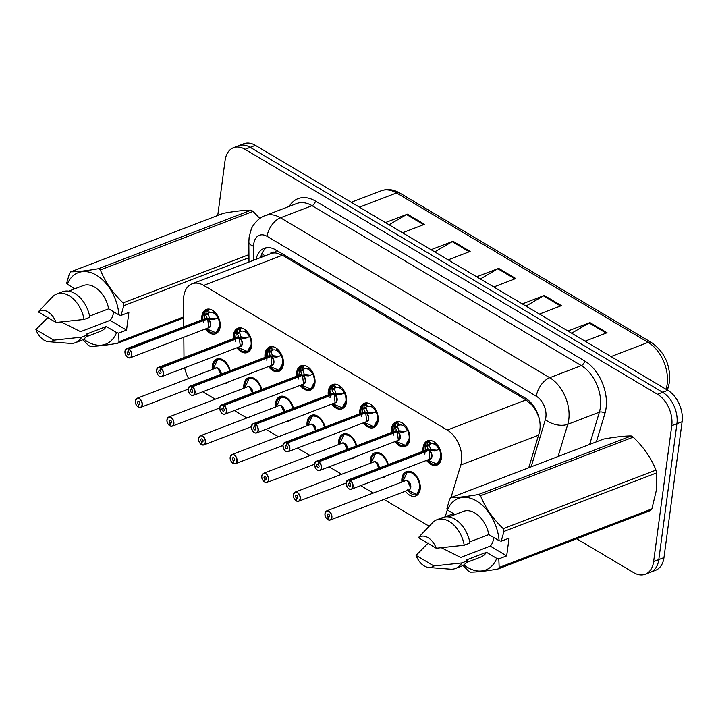 <?xml version="1.0" encoding="UTF-8"?>
<svg xmlns="http://www.w3.org/2000/svg" width="718" height="718" viewBox="0 0 718 718"><rect width="100%" height="100%" fill="white"/><g stroke="black" fill="none" stroke-linecap="round" stroke-linejoin="round"><path stroke-width="1.08" d="M386.14 475.89A13.041 8.553 69 0 1 384.112 477.21A13.041 8.553 69 0 1 381.734 477.578M370.291 463.307A13.041 8.553 69 0 1 370.317 459.61A13.041 8.553 69 0 1 374.778 452.852A13.041 8.553 69 0 1 388.241 464.609M354.53 457.115A13.041 8.553 69 0 1 352.511 458.434A13.041 8.553 69 0 1 350.133 458.811M338.69 444.532A13.041 8.553 69 0 1 338.716 440.843A13.041 8.553 69 0 1 343.177 434.085A13.041 8.553 69 0 1 356.64 445.842M322.929 438.348A13.041 8.553 69 0 1 320.91 439.667A13.041 8.553 69 0 1 318.523 440.035M307.089 425.765A13.041 8.553 69 0 1 307.116 422.067A13.041 8.553 69 0 1 311.576 415.318A13.041 8.553 69 0 1 325.039 427.066M291.329 419.581A13.041 8.553 69 0 1 289.309 420.892A13.041 8.553 69 0 1 286.922 421.269M275.479 406.989A13.041 8.553 69 0 1 275.515 403.301A13.041 8.553 69 0 1 279.966 396.542A13.041 8.553 69 0 1 293.429 408.3M259.728 400.806A13.041 8.553 69 0 1 257.699 402.125A13.041 8.553 69 0 1 255.321 402.493M243.878 388.223A13.041 8.553 69 0 1 243.905 384.525A13.041 8.553 69 0 1 248.365 377.776A13.041 8.553 69 0 1 261.828 389.524M228.118 382.039A13.041 8.553 69 0 1 226.098 383.358A13.041 8.553 69 0 1 223.72 383.726M212.277 369.456A13.041 8.553 69 0 1 212.304 365.758A13.041 8.553 69 0 1 216.764 359A13.041 8.553 69 0 1 230.227 370.757M401.892 482.074A13.041 8.553 69 0 1 401.927 478.376A13.041 8.553 69 0 1 406.379 471.627A13.041 8.553 69 0 1 416.296 475.855A13.041 8.553 69 0 1 420.183 489.218A13.041 8.553 69 0 1 415.722 495.976A13.041 8.553 69 0 1 405.401 491.202M391.454 432.487A13.041 8.553 69 0 1 391.489 428.799A13.041 8.553 69 0 1 395.941 422.04A13.041 8.553 69 0 1 405.858 426.268A13.041 8.553 69 0 1 409.745 439.64A13.041 8.553 69 0 1 405.284 446.39A13.041 8.553 69 0 1 394.963 441.624M359.853 413.721A13.041 8.553 69 0 1 359.88 410.023A13.041 8.553 69 0 1 364.34 403.274A13.041 8.553 69 0 1 374.257 407.501A13.041 8.553 69 0 1 378.135 420.865A13.041 8.553 69 0 1 373.674 427.623A13.041 8.553 69 0 1 363.353 422.848M328.252 394.945A13.041 8.553 69 0 1 328.279 391.256A13.041 8.553 69 0 1 332.739 384.498A13.041 8.553 69 0 1 342.657 388.734A13.041 8.553 69 0 1 346.534 402.098A13.041 8.553 69 0 1 342.073 408.847A13.041 8.553 69 0 1 331.752 404.081M296.651 376.178A13.041 8.553 69 0 1 296.678 372.48A13.041 8.553 69 0 1 301.138 365.731A13.041 8.553 69 0 1 311.047 369.958A13.041 8.553 69 0 1 314.933 383.331A13.041 8.553 69 0 1 310.472 390.08A13.041 8.553 69 0 1 300.151 385.315M265.041 357.411A13.041 8.553 69 0 1 265.077 353.714A13.041 8.553 69 0 1 269.528 346.965A13.041 8.553 69 0 1 279.446 351.192A13.041 8.553 69 0 1 283.332 364.556A13.041 8.553 69 0 1 278.871 371.314A13.041 8.553 69 0 1 268.55 366.539M233.44 338.636A13.041 8.553 69 0 1 233.467 334.947A13.041 8.553 69 0 1 237.927 328.189A13.041 8.553 69 0 1 247.845 332.416A13.041 8.553 69 0 1 251.722 345.789A13.041 8.553 69 0 1 247.261 352.538A13.041 8.553 69 0 1 236.94 347.772M201.839 319.869A13.041 8.553 69 0 1 201.866 316.171A13.041 8.553 69 0 1 206.326 309.422A13.041 8.553 69 0 1 216.244 313.649A13.041 8.553 69 0 1 220.121 327.013A13.041 8.553 69 0 1 215.66 333.771A13.041 8.553 69 0 1 205.339 328.997M423.064 451.263A13.041 8.553 69 0 1 423.09 447.565A13.041 8.553 69 0 1 427.551 440.807A13.041 8.553 69 0 1 437.459 445.043A13.041 8.553 69 0 1 441.346 458.407A13.041 8.553 69 0 1 436.885 465.165A13.041 8.553 69 0 1 426.564 460.391M450.994 497.574L460.794 465.004A24.448 16.038 -111 0 0 461.548 461.468A24.448 16.038 -111 0 0 447.269 430.073L203.706 285.414A24.448 16.038 -111 0 0 192.119 283.816A24.448 16.038 -111 0 0 183.521 300.321L183.736 326.807M538.985 417.58L536.885 412.599A8.149 5.349 -111 0 0 536.328 410.525M534.291 406.962A8.149 5.349 -111 0 0 532.2 405.158L531.903 404.979A24.448 16.038 69 0 1 536.885 412.599M192.119 283.816L270.794 253.651A24.448 16.038 69 0 1 276.053 253.014L275.748 252.835A8.149 5.349 -111 0 0 269.959 253.975M531.903 404.979L525.989 399.899L282.416 255.231L276.053 253.014M445.178 516.906A24.448 16.038 -111 0 0 445.196 516.843L447.314 509.807M383.977 499.414L425.998 524.382A24.448 16.038 -111 0 0 429.445 525.971M202.736 391.768L215.238 399.199M234.337 410.543L246.848 417.975M265.938 429.31L278.449 436.741M297.539 448.086L310.05 455.508M329.149 466.853L341.651 474.284M360.75 485.619L373.261 493.051M184.661 367.813A24.448 16.038 -111 0 0 188.601 378.53M183.817 337.254L183.987 357.6M217.751 215.463L225.093 160.392A24.448 16.038 69 0 1 233.458 147.728L238.627 145.745A24.448 16.038 69 0 1 250.214 147.343L662.651 392.306A24.448 16.038 69 0 1 676.93 423.701L658.801 559.591A24.448 16.038 69 0 1 650.436 572.255A24.448 16.038 69 0 0 658.801 559.591L676.93 423.701A24.448 16.038 69 0 0 662.651 392.306L250.214 147.343A24.448 16.038 69 0 0 238.627 145.745L243.797 143.771A24.448 16.038 69 0 1 255.384 145.368L667.821 390.323A24.448 16.038 69 0 1 682.1 421.717L663.97 557.608A24.448 16.038 69 0 1 655.606 570.271L645.267 574.229A24.448 16.038 69 0 1 633.689 572.632L576.716 538.805M389.075 224.77L406.585 214.556A6.516 3.787 -59.3 0 1 407.393 214.161L385.404 222.589M402.52 232.758L424.509 224.33L407.393 214.161M434.713 251.874L452.223 241.661A6.516 3.787 -59.3 0 1 453.031 241.266L431.042 249.693M448.158 259.862L470.146 251.435L453.031 241.266M571.627 333.188L589.128 322.974A6.516 3.787 -59.3 0 1 589.936 322.579L567.956 331.007M585.062 341.176L607.051 332.748L589.936 322.579M525.989 306.083L543.49 295.87A6.516 3.787 -59.3 0 1 544.307 295.475L522.318 303.902M539.433 314.071L561.413 305.644L544.307 295.475M480.351 278.979L497.861 268.765A6.516 3.787 -59.3 0 1 498.669 268.37L476.68 276.798M493.796 286.967L515.784 278.539L498.669 268.37M528.753 467.759L539.146 433.223A24.448 16.038 -111 0 0 539.9 429.696A24.448 16.038 -111 0 0 525.621 398.302L275.766 249.9A24.448 16.038 -111 0 0 264.179 248.302A24.448 16.038 -111 0 0 256.102 259.288M233.458 147.728A24.448 16.038 69 0 1 245.044 149.326L657.482 394.29A24.448 16.038 69 0 1 671.761 425.684L653.631 561.566A24.448 16.038 69 0 1 645.267 574.229M260.697 257.529A24.448 16.038 69 0 1 266.575 247.692M439.892 448.983L434.704 451.03L428.96 450.357L430.962 449.585L437.029 450.231M346.166 483.429A4.891 3.204 69 0 1 346.211 482.613A4.891 3.204 69 0 1 347.88 480.082A4.891 3.204 69 0 1 350.052 480.315L428.619 450.204L426.932 446.408L427.668 441.723A12.224 8.024 -111 0 0 427.327 441.92M429.409 450.751A4.891 3.204 69.1 0 1 431.653 455.445A4.891 3.204 69.1 0 1 429.947 459.089A4.891 3.204 -111 0 0 431.617 456.558A4.891 3.204 -111 0 0 428.915 450.374L428.96 450.357M350.052 480.315L349.917 480.504A4.73 3.105 -111 0 0 346.211 482.729A4.73 3.105 -111 0 0 348.966 488.796A4.73 3.105 -111 0 0 352.825 486.66A4.73 3.105 -111 0 0 350.213 480.674L349.756 483.304A1.633 1.068 69 0 1 350.662 485.368A1.633 1.068 69 0 1 350.097 486.212A1.633 1.068 69 0 1 348.858 485.682A1.633 1.068 69 0 1 348.374 484.013A1.633 1.068 69 0 1 348.93 483.169A1.633 1.068 69 0 1 349.657 483.25L349.774 483.205M350.213 480.674L428.915 450.374L429.947 459.089L351.38 489.209A4.891 3.204 69 0 1 347.862 487.872M436.786 464.313A12.224 8.024 -111 0 0 437.163 464.178A12.224 8.024 -111 0 0 441.346 457.851A12.224 8.024 -111 0 0 441.462 456.127M426.905 445.474L429.606 444.442L428.233 441.489L429.292 441.023A12.224 8.024 69 0 1 429.561 440.915A12.224 8.024 69 0 1 431.015 440.574M435.35 444.137L434.704 444.388A8.966 5.879 -111 0 0 430.728 443.957A8.966 5.879 -111 0 0 430.656 443.984L429.606 444.442M438.581 449.773L438.797 448.822A8.966 5.879 -111 0 0 435.252 444.711L435.548 442.997M441.462 455.948L437.154 464.187L439.371 463.334M424.796 454.108L426.223 442.916M434.704 444.388L434.893 442.459M427.605 441.749L425.98 443.114L424.132 447.143L423.934 450.922A11.919 7.817 69.1 0 1 427.354 442.162L428.233 441.489M428.664 450.177L430.423 449.8M429.041 444.666L430.665 449.414M349.657 483.25L349.917 480.504M428.009 450.716L428.61 450.204A4.891 3.204 69.1 0 1 428.619 450.204A4.891 3.204 -111 0 0 426.447 449.962L347.88 480.082L346.166 482.658C346.812 487.513 348.553 489.694 351.38 489.209A4.891 3.204 69 0 0 353.059 486.678A4.891 3.204 69 0 0 350.348 480.495M325.048 513.433A4.891 3.204 69 0 1 326.717 510.893A4.891 3.204 69 0 1 330.433 512.481A4.891 3.204 69 0 1 331.887 517.499A4.891 3.204 69 0 1 330.217 520.029A4.891 3.204 69 0 1 328.054 519.796L327.946 519.688A4.73 3.105 -111 0 0 331.662 517.472A4.73 3.105 -111 0 0 328.898 511.404A4.73 3.105 -111 0 0 325.048 513.541A4.73 3.105 -111 0 0 327.659 519.518L328.117 516.888L329.454 516.377M327.991 519.796L330.217 520.029L408.784 489.909A4.891 3.204 -111 0 0 410.454 487.378A4.891 3.204 -111 0 0 407.6 481.096A4.891 3.204 -111 0 0 405.284 480.773A4.891 3.204 69 0 1 407.6 481.096A4.891 3.204 69 0 1 410.454 487.378L407.6 481.096M328.117 516.888A1.633 1.068 69 0 1 327.211 514.824A1.633 1.068 69 0 1 327.767 513.98A1.633 1.068 69 0 1 329.006 514.51A1.633 1.068 69 0 1 329.49 516.179A1.633 1.068 69 0 1 328.934 517.032A1.633 1.068 69 0 1 328.216 516.951L329.418 516.484M420.29 486.768L416.754 494.639A12.224 8.024 -111 0 0 420.183 488.662A12.224 8.024 -111 0 0 420.299 486.939M415.83 475.289A12.224 8.024 -111 0 0 413.038 472.965A12.224 8.024 -111 0 0 407.25 472.166A12.224 8.024 -111 0 0 406.828 472.354M407.662 490.34A12.224 8.024 69 0 0 410.983 493.526L411.809 493.212M409.457 471.322L407.25 472.166L413.038 472.965M411.935 491.875L411.728 493.966A12.224 8.024 69 0 0 417.149 494.558L418.208 494.146M410.983 493.526L411.306 491.659M416.754 494.639L417.427 494.442A12.224 8.024 69 0 1 417.149 494.558M407.205 489.891L416.754 494.63M328.216 516.951L327.946 519.688M408.291 430.217L403.103 432.263L397.359 431.59L399.361 430.818L405.428 431.464M314.565 464.663A4.891 3.204 69 0 1 314.61 463.846A4.891 3.204 69 0 1 316.279 461.315A4.891 3.204 69 0 1 318.442 461.548L397.054 431.41L395.331 427.641L396.067 422.947A12.224 8.024 -111 0 0 395.726 423.153M397.799 431.976A4.891 3.204 69.1 0 1 400.052 436.67A4.891 3.204 69.1 0 1 398.346 440.322A4.891 3.204 -111 0 0 400.016 437.792A4.891 3.204 -111 0 0 397.305 431.608L397.359 431.59M318.442 461.548L318.316 461.737A4.73 3.105 -111 0 0 314.61 463.954A4.73 3.105 -111 0 0 317.365 470.03A4.73 3.105 -111 0 0 321.224 467.885A4.73 3.105 -111 0 0 318.604 461.907L318.155 464.537A1.633 1.068 69 0 1 319.052 466.601A1.633 1.068 69 0 1 318.496 467.445A1.633 1.068 69 0 1 317.257 466.915A1.633 1.068 69 0 1 316.773 465.246A1.633 1.068 69 0 1 317.329 464.402A1.633 1.068 69 0 1 318.056 464.474L318.173 464.429M318.604 461.907L397.305 431.608L398.346 440.322L319.779 470.443A4.891 3.204 69 0 1 316.261 469.096M405.185 445.537A12.224 8.024 -111 0 0 405.562 445.411A12.224 8.024 -111 0 0 409.745 439.075A12.224 8.024 -111 0 0 409.861 437.352M395.304 426.707L397.996 425.666L396.632 422.722L397.682 422.256A12.224 8.024 69 0 1 397.96 422.139A12.224 8.024 69 0 1 399.414 421.807M403.749 425.37L403.103 425.612A8.966 5.879 -111 0 0 399.127 425.182A8.966 5.879 -111 0 0 399.055 425.218L397.996 425.666M406.971 430.997L407.196 430.046A8.966 5.879 -111 0 0 403.651 425.945L403.947 424.23M409.852 437.172L405.553 445.411L395.824 441.292A11.919 7.817 69.1 0 0 406.693 444.254A11.919 7.817 69.1 0 0 407.68 430.477M393.195 435.341L394.613 424.15M403.103 425.612L403.283 423.683M396.004 422.983L394.379 424.347L392.531 428.377L392.333 432.155A11.919 7.817 69.1 0 1 395.753 423.387L396.632 422.722M397.431 425.891L398.813 431.024M397.054 431.41L399.064 430.638M318.056 464.474L318.316 461.737M396.408 431.949L397.009 431.428A4.891 3.204 -111 0 0 394.846 431.195L316.279 461.315L314.556 463.891C315.202 468.737 316.943 470.927 319.779 470.443A4.891 3.204 69 0 0 321.449 467.912A4.891 3.204 69 0 0 318.747 461.728M376.69 411.441L371.502 413.487L365.749 412.814L367.76 412.051L373.827 412.688M282.955 445.896A4.891 3.204 69 0 1 283 445.07A4.891 3.204 69 0 1 284.678 442.539A4.891 3.204 69 0 1 286.841 442.773L365.408 412.662L363.73 408.874L364.457 404.18A12.224 8.024 -111 0 0 364.125 404.378M366.198 413.209A4.891 3.204 69.1 0 1 368.451 417.903A4.891 3.204 69.1 0 1 366.736 421.556A4.891 3.204 -111 0 0 368.415 419.025A4.891 3.204 -111 0 0 365.704 412.832L365.749 412.814M286.841 442.773L286.715 442.961A4.73 3.105 -111 0 0 283 445.187A4.73 3.105 -111 0 0 285.764 451.254A4.73 3.105 -111 0 0 289.623 449.118A4.73 3.105 -111 0 0 287.003 443.132L286.554 445.77A1.633 1.068 69 0 1 287.451 447.826A1.633 1.068 69 0 1 286.895 448.669A1.633 1.068 69 0 1 285.656 448.149A1.633 1.068 69 0 1 285.172 446.47A1.633 1.068 69 0 1 285.728 445.627A1.633 1.068 69 0 1 286.446 445.707L286.572 445.663M287.003 443.132L365.704 412.832L366.736 421.556L288.178 451.676A4.891 3.204 69 0 1 284.66 450.33M373.575 426.77A12.224 8.024 -111 0 0 373.961 426.645A12.224 8.024 -111 0 0 378.144 420.308A12.224 8.024 -111 0 0 378.26 418.585M363.703 407.932L366.395 406.9L365.031 403.947L366.081 403.489A12.224 8.024 69 0 1 366.359 403.372A12.224 8.024 69 0 1 367.813 403.04M372.139 406.594L371.493 406.846A8.966 5.879 -111 0 0 367.526 406.415A8.966 5.879 -111 0 0 367.454 406.442L366.395 406.9M375.37 412.231L375.595 411.279A8.966 5.879 -111 0 0 372.041 407.169L372.337 405.455M378.251 418.406L373.943 426.645L376.169 425.792M361.585 416.575L363.012 405.383M371.493 406.846L371.682 404.916M364.403 404.207L362.769 405.58L360.93 409.601L360.732 413.38A11.919 7.817 69.1 0 1 364.152 404.62L365.031 403.947M365.453 412.635L367.212 412.258M365.83 407.124L367.454 411.872M286.446 445.707L286.715 442.961M364.807 413.182L365.408 412.662A4.891 3.204 -111 0 0 363.236 412.419L284.678 442.539L282.955 445.124C283.601 449.971 285.342 452.152 288.178 451.676A4.891 3.204 69 0 0 289.848 449.136A4.891 3.204 69 0 0 287.137 442.952M345.08 392.674L339.901 394.721L334.148 394.047L336.15 393.276L342.217 393.922M333.206 394.406L333.852 393.868L332.12 390.098L332.856 385.404A12.224 8.024 -111 0 0 332.515 385.611M334.597 394.433A4.891 3.204 69.1 0 1 336.841 399.136A4.891 3.204 69.1 0 1 335.135 402.78A4.891 3.204 -111 0 0 336.805 400.249A4.891 3.204 -111 0 0 334.103 394.065L334.148 394.047M251.354 427.12A4.891 3.204 69 0 1 251.399 426.304A4.891 3.204 69 0 1 253.068 423.773A4.891 3.204 69 0 1 255.24 424.006L255.114 424.194A4.73 3.105 -111 0 0 251.399 426.42A4.73 3.105 -111 0 0 254.163 432.487A4.73 3.105 -111 0 0 258.013 430.342A4.73 3.105 -111 0 0 255.402 424.365L254.944 426.995A1.633 1.068 69 0 1 255.85 429.059A1.633 1.068 69 0 1 255.294 429.902A1.633 1.068 69 0 1 254.055 429.373A1.633 1.068 69 0 1 253.571 427.704A1.633 1.068 69 0 1 254.127 426.86A1.633 1.068 69 0 1 254.845 426.941L254.962 426.896M255.402 424.365L334.103 394.065L335.135 402.78L256.577 432.9A4.891 3.204 69 0 1 253.059 431.563M341.974 408.004A12.224 8.024 -111 0 0 342.36 407.869A12.224 8.024 -111 0 0 346.534 401.541A12.224 8.024 -111 0 0 346.65 399.809M332.093 389.165L334.794 388.133L333.43 385.18L334.48 384.713A12.224 8.024 69 0 1 334.75 384.606A12.224 8.024 69 0 1 336.212 384.265M340.538 387.828L339.892 388.079A8.966 5.879 -111 0 0 335.916 387.648A8.966 5.879 -111 0 0 335.853 387.675L334.794 388.133M343.769 393.455L343.994 392.504A8.966 5.879 -111 0 0 340.44 388.402L340.736 386.688M346.65 399.639L342.342 407.878L344.559 407.025M329.984 397.799L331.411 386.607M339.892 388.079L340.081 386.14M332.856 385.404L333.43 385.18M333.852 393.868L335.611 393.482M333.807 393.895L333.807 393.886A4.891 3.204 -111 0 0 331.635 393.652L253.068 423.773L251.354 426.348C252 431.204 253.741 433.385 256.577 432.9A4.891 3.204 69 0 0 258.247 430.369A4.891 3.204 69 0 0 255.536 424.185M332.802 385.44L331.169 386.805L329.32 390.834L329.122 394.613A11.919 7.817 69.1 0 1 332.542 385.853L332.856 385.413M334.229 388.357L335.853 393.096M255.24 424.006L333.807 393.886M254.845 426.941L255.114 424.194M313.479 373.899L308.291 375.945L302.547 375.272L304.549 374.509L310.616 375.146M219.753 408.354A4.891 3.204 69 0 1 219.798 407.537A4.891 3.204 69 0 1 221.467 404.997A4.891 3.204 69 0 1 223.639 405.239L302.251 375.101L300.519 371.332L301.255 366.638A12.224 8.024 -111 0 0 300.914 366.844M302.996 375.667A4.891 3.204 69.1 0 1 305.24 380.361A4.891 3.204 69.1 0 1 303.534 384.013A4.891 3.204 -111 0 0 305.204 381.482A4.891 3.204 -111 0 0 302.502 375.29L302.547 375.272M223.639 405.239L223.504 405.428A4.73 3.105 -111 0 0 219.798 407.644A4.73 3.105 -111 0 0 222.553 413.712A4.73 3.105 -111 0 0 226.412 411.576A4.73 3.105 -111 0 0 223.792 405.598L223.343 408.228A1.633 1.068 69 0 1 224.249 410.292A1.633 1.068 69 0 1 223.684 411.136A1.633 1.068 69 0 1 222.445 410.606A1.633 1.068 69 0 1 221.961 408.937A1.633 1.068 69 0 1 222.517 408.093A1.633 1.068 69 0 1 223.244 408.165L223.361 408.12M223.792 405.598L302.502 375.29L303.534 384.013L224.967 414.133A4.891 3.204 69 0 1 221.449 412.787M310.373 389.228A12.224 8.024 -111 0 0 310.75 389.102A12.224 8.024 -111 0 0 314.933 382.766A12.224 8.024 -111 0 0 315.049 381.043M300.492 370.389L303.193 369.357L301.82 366.413L302.879 365.947A12.224 8.024 69 0 1 303.149 365.83A12.224 8.024 69 0 1 304.603 365.498M308.937 369.061L308.291 369.303A8.966 5.879 -111 0 0 304.315 368.873A8.966 5.879 -111 0 0 304.244 368.899L303.193 369.357M312.168 374.688L312.384 373.737A8.966 5.879 -111 0 0 308.839 369.626L309.135 367.912M315.049 380.863L310.741 389.102L312.958 388.259M298.383 379.032L299.81 367.84M308.291 369.303L308.48 367.374M301.192 366.665L299.568 368.038L297.719 372.068L297.521 375.846A11.919 7.817 69.1 0 1 300.941 367.077L301.82 366.413M302.251 375.101L304.01 374.715M302.628 369.582L304.252 374.329M223.244 408.165L223.504 405.428M301.596 375.64L302.197 375.119A4.891 3.204 69.1 0 1 302.206 375.119A4.891 3.204 -111 0 0 300.034 374.886L221.467 404.997L219.753 407.582C220.399 412.428 222.14 414.618 224.967 414.133A4.891 3.204 69 0 0 226.646 411.602A4.891 3.204 69 0 0 223.935 405.41M293.438 494.657A4.891 3.204 69 0 1 295.116 492.126A4.891 3.204 69 0 1 298.832 493.715A4.891 3.204 69 0 1 300.286 498.723A4.891 3.204 69 0 1 298.616 501.254A4.891 3.204 69 0 1 296.444 501.02L296.346 500.922A4.73 3.105 -111 0 0 300.061 498.705A4.73 3.105 -111 0 0 297.297 492.629A4.73 3.105 -111 0 0 293.438 494.774A4.73 3.105 -111 0 0 296.058 500.751L296.507 498.121L297.853 497.61M378.889 468.199A4.891 3.204 -111 0 0 375.999 462.329A4.891 3.204 -111 0 0 373.674 462.006A4.891 3.204 69 0 1 375.999 462.329A4.891 3.204 69 0 1 378.889 468.199L375.999 462.329M295.098 499.916A4.891 3.204 69 0 0 296.058 500.778L296.363 500.76M296.507 498.121A1.633 1.068 69 0 1 295.61 496.057A1.633 1.068 69 0 1 296.166 495.214A1.633 1.068 69 0 1 297.405 495.743A1.633 1.068 69 0 1 297.889 497.412A1.633 1.068 69 0 1 297.333 498.256A1.633 1.068 69 0 1 296.606 498.175L297.817 497.718M384.229 456.513A12.224 8.024 -111 0 0 381.438 454.198A12.224 8.024 -111 0 0 375.649 453.399A12.224 8.024 -111 0 0 375.218 453.579M377.847 452.546L375.649 453.399L381.438 454.198M296.606 498.175L296.346 500.922M261.837 475.89A4.891 3.204 69 0 1 263.506 473.359A4.891 3.204 69 0 1 267.231 474.939A4.891 3.204 69 0 1 268.685 479.956A4.891 3.204 69 0 1 267.015 482.487A4.891 3.204 69 0 1 264.843 482.254L264.745 482.155A4.73 3.105 -111 0 0 268.451 479.929A4.73 3.105 -111 0 0 265.696 473.862A4.73 3.105 -111 0 0 261.837 475.998A4.73 3.105 -111 0 0 264.457 481.984L264.906 479.346L266.252 478.834M347.288 449.423A4.891 3.204 -111 0 0 344.389 443.553A4.891 3.204 -111 0 0 342.073 443.239A4.891 3.204 69 0 1 344.389 443.553A4.891 3.204 69 0 1 347.288 449.423L344.389 443.553M263.497 481.141A4.891 3.204 69 0 0 264.448 482.011L264.762 481.993M264.906 479.346A1.633 1.068 69 0 1 264.009 477.29A1.633 1.068 69 0 1 264.565 476.447A1.633 1.068 69 0 1 265.804 476.976A1.633 1.068 69 0 1 266.288 478.646A1.633 1.068 69 0 1 265.732 479.489A1.633 1.068 69 0 1 265.005 479.409L266.216 478.942M352.628 437.747A12.224 8.024 -111 0 0 349.837 435.422A12.224 8.024 -111 0 0 344.039 434.623A12.224 8.024 -111 0 0 343.617 434.812M346.247 433.78L344.039 434.623L349.837 435.422M265.005 479.409L264.745 482.155M230.236 457.115A4.891 3.204 69 0 1 231.905 454.584A4.891 3.204 69 0 1 235.621 456.172A4.891 3.204 69 0 1 237.084 461.18A4.891 3.204 69 0 1 235.405 463.72A4.891 3.204 69 0 1 233.242 463.478L233.144 463.379A4.73 3.105 -111 0 0 236.85 461.162A4.73 3.105 -111 0 0 234.086 455.086A4.73 3.105 -111 0 0 230.236 457.231A4.73 3.105 -111 0 0 232.847 463.209L233.305 460.579L234.642 460.067M315.678 430.656A4.891 3.204 -111 0 0 312.788 424.787A4.891 3.204 -111 0 0 310.472 424.464A4.891 3.204 69 0 1 312.788 424.787A4.891 3.204 69 0 1 315.678 430.656L312.788 424.787M233.305 460.579A1.633 1.068 69 0 1 232.399 458.515A1.633 1.068 69 0 1 232.955 457.671A1.633 1.068 69 0 1 234.203 458.201A1.633 1.068 69 0 1 234.687 459.87A1.633 1.068 69 0 1 234.122 460.714A1.633 1.068 69 0 1 233.404 460.642L234.606 460.175M321.018 418.971A12.224 8.024 -111 0 0 318.236 416.655A12.224 8.024 -111 0 0 312.438 415.857A12.224 8.024 -111 0 0 312.016 416.036M314.646 415.013L312.438 415.857L318.236 416.655M233.404 460.642L233.144 463.379M441.382 547.78L460.732 557.446L490.259 546.129L506.684 555.885L509.044 538.186L501.173 541.21L499.109 540.708A38.305 25.13 69 0 0 476.519 500.94A38.305 25.13 69 0 0 447.413 510.004L455.059 514.546M493.706 537.495A18.426 12.089 69 0 1 493.589 538.554A18.426 12.089 69 0 1 490.259 546.129M478.493 494.514L631.203 435.97C624.84 435.925 615.658 436.948 603.65 439.048L450.94 497.592C457.303 497.637 466.485 496.614 478.493 494.514A44.004 28.873 69 0 1 480.513 495.716C485.278 507.716 492.862 518.701 503.255 528.663A44.004 28.873 69 0 1 503.973 531.437L501.173 541.21M631.203 435.97A44.004 28.873 69 0 1 633.222 437.163L480.513 495.716M503.255 528.663L655.974 470.119C651.199 458.111 643.615 447.126 633.222 437.163M655.974 470.119A44.004 28.873 69 0 1 656.692 472.884L503.973 531.437M506.684 555.885L498.813 558.9L499.172 567.462L651.881 508.909L656.405 490.089L656.692 472.884M447.413 510.004L446.838 508.936L449.639 499.163A44.004 28.873 69 0 1 450.94 497.592M469.751 541.902L488.823 534.596L499.109 540.708M448.786 516.951L463.334 511.369A24.448 16.038 69 0 1 488.823 534.596M442.647 517.561A26.081 17.106 69 0 1 469.967 543.041L464.223 545.24A26.081 17.106 69 0 0 436.903 519.76L442.647 517.561M421.304 534.533L432.568 522.695A26.081 17.106 69 0 1 436.903 519.76M421.304 534.524L418.414 537.683A16.299 10.689 69 0 1 436.221 548.256L464.223 545.24M436.221 548.256L418.414 537.683M651.881 508.909A44.004 28.873 69 0 1 650.58 510.48L497.87 569.033C485.942 571.115 476.761 572.147 470.317 572.111A44.004 28.873 69 0 1 468.298 570.909L462.993 565.452M499.172 567.462A44.004 28.873 69 0 1 497.87 569.033M498.813 558.9L496.748 558.398A38.305 25.13 69 0 1 463.891 564.869M496.748 558.398L486.463 552.286A24.448 16.038 69 0 1 480.836 557.033L466.296 562.607M486.463 552.286L466.359 559.995L467.606 560.731A26.081 17.106 69 0 1 461.315 566.26L455.571 568.459A26.081 17.106 69 0 1 450.392 569.177L428.736 567.48A16.299 10.689 69 0 1 416.054 555.373L428.251 542.979M467.606 560.731L461.862 562.939A26.081 17.106 69 0 1 455.571 568.459M461.862 562.939L433.86 565.955A16.299 10.689 69 0 1 428.736 567.48M416.054 555.373L433.86 565.955M453.668 513.72L453.48 515.147M61.227 321.996L80.578 331.662L110.105 320.345L126.53 330.101L128.89 312.402L121.019 315.417L118.955 314.924A38.305 25.13 69 0 0 96.365 275.156A38.305 25.13 69 0 0 67.268 284.22L74.905 288.762M113.552 311.711A18.426 12.089 69 0 1 113.444 312.77A18.426 12.089 69 0 1 110.105 320.345M98.339 268.729L251.058 210.186C244.685 210.141 235.504 211.164 223.504 213.264L70.786 271.808C77.149 271.853 86.34 270.83 98.339 268.729A44.004 28.873 69 0 1 100.358 269.932C105.124 281.932 112.708 292.917 123.101 302.879A44.004 28.873 69 0 1 123.819 305.653L121.019 315.417M251.058 210.186A44.004 28.873 69 0 1 253.077 211.379L100.358 269.932M259.826 218.46L253.077 211.379M67.268 284.22L66.684 283.152L69.484 273.379A44.004 28.873 69 0 1 70.786 271.808M89.597 316.117L108.669 308.812L118.955 314.924M68.641 291.167L83.18 285.584A24.448 16.038 69 0 1 108.669 308.812M62.493 291.768A26.081 17.106 69 0 1 89.813 317.257L84.069 319.456A26.081 17.106 69 0 0 56.749 293.976L62.493 291.768M38.26 311.89A16.299 10.689 69 0 1 56.076 322.472L38.26 311.89L52.414 296.911A26.081 17.106 69 0 1 56.749 293.976M56.076 322.472L84.069 319.456M183.664 317.966L117.716 343.249C105.788 345.331 96.607 346.363 90.163 346.327A44.004 28.873 69 0 1 88.143 345.125L82.848 339.668M126.53 330.101L118.658 333.116L119.017 341.678L183.655 316.898M119.017 341.678A44.004 28.873 69 0 1 117.716 343.249M248.966 257.672L123.819 305.653M123.101 302.879L248.94 254.639M118.658 333.116L116.594 332.613A38.305 25.13 69 0 1 83.737 339.084M116.594 332.613L106.309 326.502A24.448 16.038 69 0 1 100.682 331.249L86.142 336.823M106.309 326.502L86.205 334.211L87.452 334.947A26.081 17.106 69 0 1 81.17 340.476L75.426 342.674A26.081 17.106 69 0 1 70.238 343.392L48.582 341.696A16.299 10.689 69 0 1 35.9 329.589L48.106 317.194M87.452 334.947L81.708 337.155A26.081 17.106 69 0 1 75.426 342.674M81.708 337.155L53.715 340.17A16.299 10.689 69 0 1 48.582 341.696M35.9 329.589L53.715 340.17M73.514 287.936L73.326 289.363M281.878 355.132L276.69 357.178L270.946 356.505L272.948 355.733L279.015 356.379M188.152 389.578A4.891 3.204 69 0 1 188.197 388.761A4.891 3.204 69 0 1 189.866 386.23A4.891 3.204 69 0 1 192.029 386.464L270.596 356.352L268.918 352.565L269.654 347.871A12.224 8.024 -111 0 0 269.313 348.068M271.386 356.9A4.891 3.204 69.1 0 1 273.639 361.594A4.891 3.204 69.1 0 1 271.934 365.247A4.891 3.204 -111 0 0 273.603 362.707A4.891 3.204 -111 0 0 270.892 356.523L270.946 356.505M192.029 386.464L191.903 386.652A4.73 3.105 -111 0 0 188.197 388.878A4.73 3.105 -111 0 0 190.952 394.945A4.73 3.105 -111 0 0 194.811 392.809A4.73 3.105 -111 0 0 192.191 386.822L191.742 389.452A1.633 1.068 69 0 1 192.639 391.516A1.633 1.068 69 0 1 192.083 392.36A1.633 1.068 69 0 1 190.844 391.831A1.633 1.068 69 0 1 190.36 390.161A1.633 1.068 69 0 1 190.916 389.318A1.633 1.068 69 0 1 191.643 389.398L191.76 389.353M192.191 386.822L270.892 356.523L271.934 365.247L193.366 395.367A4.891 3.204 69 0 1 189.848 394.02M278.772 370.461A12.224 8.024 -111 0 0 279.149 370.326A12.224 8.024 -111 0 0 283.332 363.999A12.224 8.024 -111 0 0 283.448 362.276M268.891 351.623L271.584 350.59L270.219 347.638L271.269 347.171A12.224 8.024 69 0 1 271.548 347.063A12.224 8.024 69 0 1 273.002 346.731M277.336 350.285L276.69 350.537A8.966 5.879 -111 0 0 272.714 350.106A8.966 5.879 -111 0 0 272.643 350.133L271.584 350.59M280.558 355.922L280.783 354.97A8.966 5.879 -111 0 0 277.238 350.86L277.534 349.145M283.439 362.096L279.14 370.335L269.412 366.207A11.919 7.817 69.1 0 0 280.28 369.169A11.919 7.817 69.1 0 0 281.268 355.392M266.782 360.265L268.2 349.074M276.69 350.537L276.87 348.607M269.591 347.898L267.967 349.262L266.118 353.292L265.92 357.07A11.919 7.817 69.1 0 1 269.34 348.311L270.219 347.638M271.018 350.806L272.4 355.949M270.641 356.325L272.652 355.563M191.643 389.398L191.903 386.652M269.995 356.864L270.596 356.352A4.891 3.204 69.1 0 1 270.596 356.352A4.891 3.204 -111 0 0 268.433 356.11L189.866 386.23L188.143 388.806C188.789 393.661 190.53 395.842 193.366 395.367A4.891 3.204 69 0 0 195.036 392.827A4.891 3.204 69 0 0 192.334 386.643M250.277 336.365L245.089 338.411L239.336 337.738L241.347 336.966L247.414 337.613M156.542 370.811A4.891 3.204 69 0 1 156.587 369.994A4.891 3.204 69 0 1 158.265 367.463A4.891 3.204 69 0 1 160.428 367.697L239.04 337.559L237.308 333.789L238.044 329.086A12.224 8.024 -111 0 0 237.712 329.302M239.785 338.124A4.891 3.204 69.1 0 1 242.029 342.818A4.891 3.204 69.1 0 1 240.324 346.471A4.891 3.204 -111 0 0 242.002 343.94A4.891 3.204 -111 0 0 239.291 337.756L239.336 337.738M160.428 367.697L160.302 367.885A4.73 3.105 -111 0 0 156.587 370.102A4.73 3.105 -111 0 0 159.351 376.178A4.73 3.105 -111 0 0 163.21 374.033A4.73 3.105 -111 0 0 160.59 368.056L160.141 370.685A1.633 1.068 69 0 1 161.038 372.75A1.633 1.068 69 0 1 160.482 373.593A1.633 1.068 69 0 1 159.243 373.064A1.633 1.068 69 0 1 158.759 371.394A1.633 1.068 69 0 1 159.315 370.551A1.633 1.068 69 0 1 160.033 370.623L160.15 370.578M160.59 368.056L239.291 337.756L240.324 346.471L161.765 376.591A4.891 3.204 69 0 1 158.247 375.245M247.163 351.685A12.224 8.024 -111 0 0 247.548 351.56A12.224 8.024 -111 0 0 251.731 345.223A12.224 8.024 -111 0 0 251.847 343.5M237.29 332.856L239.983 331.815L238.618 328.871L239.668 328.404A12.224 8.024 69 0 1 239.947 328.288A12.224 8.024 69 0 1 241.401 327.955M245.727 331.519L245.08 331.761A8.966 5.879 -111 0 0 241.113 331.33A8.966 5.879 -111 0 0 241.042 331.366L239.983 331.815M248.958 337.146L249.182 336.195A8.966 5.879 -111 0 0 245.628 332.093L245.924 330.379M251.839 343.33L247.53 351.56L249.756 350.716M235.172 341.49L236.599 330.298M245.08 331.761L245.269 329.831M238.044 329.086L238.618 328.871M239.04 337.559L240.799 337.173M237.99 329.131L236.357 330.495L234.517 334.525L234.319 338.304A11.919 7.817 69.1 0 1 237.73 329.544L238.044 329.095M239.417 332.048L241.042 336.787M160.033 370.623L160.302 367.885M238.394 338.097L238.995 337.577A4.891 3.204 -111 0 0 236.823 337.343L158.265 367.463L156.542 370.039C157.188 374.886 158.929 377.076 161.765 376.591A4.891 3.204 69 0 0 163.435 374.06A4.891 3.204 69 0 0 160.724 367.876M218.667 317.589L213.488 319.636L207.735 318.963L209.737 318.2L215.804 318.837M206.793 319.33L207.439 318.783L205.707 315.022L206.443 310.329A12.224 8.024 -111 0 0 206.102 310.526M208.184 319.357A4.891 3.204 69.1 0 1 210.428 324.051A4.891 3.204 69.1 0 1 208.723 327.704A4.891 3.204 -111 0 0 210.392 325.173A4.891 3.204 -111 0 0 207.69 318.98L207.735 318.963M124.941 352.044A4.891 3.204 69 0 1 124.986 351.228A4.891 3.204 69 0 1 126.655 348.688A4.891 3.204 69 0 1 128.827 348.921L128.702 349.11A4.73 3.105 -111 0 0 124.986 351.335A4.73 3.105 -111 0 0 127.75 357.402A4.73 3.105 -111 0 0 131.6 355.266A4.73 3.105 -111 0 0 128.989 349.289L128.531 351.919A1.633 1.068 69 0 1 129.437 353.974A1.633 1.068 69 0 1 128.881 354.827A1.633 1.068 69 0 1 127.642 354.297A1.633 1.068 69 0 1 127.158 352.619A1.633 1.068 69 0 1 127.714 351.775A1.633 1.068 69 0 1 128.432 351.856L128.549 351.811M128.989 349.289L207.69 318.98L208.723 327.704L130.164 357.824A4.891 3.204 69 0 1 126.646 356.478M215.562 332.919A12.224 8.024 -111 0 0 215.947 332.793A12.224 8.024 -111 0 0 220.121 326.457A12.224 8.024 -111 0 0 220.238 324.733M205.68 314.08L208.382 313.048L207.017 310.104L208.067 309.637A12.224 8.024 69 0 1 208.337 309.521A12.224 8.024 69 0 1 209.8 309.189M214.126 312.743L213.479 312.994A8.966 5.879 -111 0 0 209.503 312.563A8.966 5.879 -111 0 0 209.441 312.59L208.382 313.048M217.357 318.379L217.581 317.428A8.966 5.879 -111 0 0 214.027 313.317L214.323 311.603M220.238 324.554L215.93 332.793L218.146 331.94M203.571 322.723L204.998 311.531M213.479 312.994L213.668 311.065M202.718 319.528A11.919 7.817 69.1 0 1 206.129 310.768L207.017 310.104M207.439 318.783L209.198 318.406M207.385 318.81L207.394 318.81A4.891 3.204 -111 0 0 205.222 318.568L126.655 348.688L124.941 351.273C125.587 356.119 127.328 358.3 130.164 357.824A4.891 3.204 69 0 0 131.834 355.293A4.891 3.204 69 0 0 129.123 349.101M207.816 313.272L209.441 318.02M128.827 348.921L207.394 318.81M128.432 351.856L128.702 349.11M198.635 438.348A4.891 3.204 69 0 1 200.304 435.817A4.891 3.204 69 0 1 204.02 437.397A4.891 3.204 69 0 1 205.474 442.414A4.891 3.204 69 0 1 203.804 444.945A4.891 3.204 69 0 1 201.641 444.711L201.534 444.613A4.73 3.105 -111 0 0 205.249 442.387A4.73 3.105 -111 0 0 202.485 436.32A4.73 3.105 -111 0 0 198.635 438.456A4.73 3.105 -111 0 0 201.246 444.442L201.704 441.812L203.041 441.292M284.077 411.881A4.891 3.204 -111 0 0 281.187 406.011A4.891 3.204 -111 0 0 278.871 405.697A4.891 3.204 69 0 1 281.187 406.011A4.891 3.204 69 0 1 284.077 411.881L281.187 406.011M201.704 441.812A1.633 1.068 69 0 1 200.798 439.748A1.633 1.068 69 0 1 201.354 438.904A1.633 1.068 69 0 1 202.593 439.434A1.633 1.068 69 0 1 203.077 441.103A1.633 1.068 69 0 1 202.521 441.947A1.633 1.068 69 0 1 201.803 441.866L203.006 441.408M289.417 400.204A12.224 8.024 -111 0 0 286.626 397.88A12.224 8.024 -111 0 0 280.837 397.09A12.224 8.024 -111 0 0 280.415 397.269M283.045 396.237L280.837 397.09L286.626 397.88M201.803 441.866L201.534 444.613M167.025 419.581A4.891 3.204 69 0 1 168.703 417.041A4.891 3.204 69 0 1 172.419 418.63A4.891 3.204 69 0 1 173.873 423.647A4.891 3.204 69 0 1 172.203 426.178A4.891 3.204 69 0 1 170.031 425.945L169.933 425.846A4.73 3.105 -111 0 0 173.648 423.62A4.73 3.105 -111 0 0 170.884 417.553A4.73 3.105 -111 0 0 167.025 419.689A4.73 3.105 -111 0 0 169.645 425.666L170.094 423.037L171.44 422.525M252.476 393.114A4.891 3.204 -111 0 0 249.577 387.244A4.891 3.204 -111 0 0 247.261 386.921A4.891 3.204 69 0 1 249.577 387.244A4.891 3.204 69 0 1 252.476 393.114L249.577 387.244M168.685 424.832A4.891 3.204 69 0 0 169.645 425.702L169.951 425.684M170.094 423.037A1.633 1.068 69 0 1 169.197 420.981A1.633 1.068 69 0 1 169.753 420.129A1.633 1.068 69 0 1 170.992 420.658A1.633 1.068 69 0 1 171.476 422.337A1.633 1.068 69 0 1 170.92 423.18A1.633 1.068 69 0 1 170.193 423.099L171.405 422.633M257.816 381.438A12.224 8.024 -111 0 0 255.025 379.113A12.224 8.024 -111 0 0 249.236 378.314A12.224 8.024 -111 0 0 248.805 378.503M261.253 389.748A11.919 7.817 69 0 0 251.479 378.458A11.919 7.817 69 0 0 244.766 387.882L249.227 378.323L255.025 379.113M170.193 423.099L169.933 425.846M135.424 400.806A4.891 3.204 69 0 1 137.093 398.275A4.891 3.204 69 0 1 140.818 399.863A4.891 3.204 69 0 1 142.272 404.871A4.891 3.204 69 0 1 140.602 407.402A4.891 3.204 69 0 1 138.43 407.169L138.332 407.07A4.73 3.105 -111 0 0 142.038 404.853A4.73 3.105 -111 0 0 139.283 398.777A4.73 3.105 -111 0 0 135.424 400.922A4.73 3.105 -111 0 0 138.044 406.9L138.493 404.27L139.839 403.758M220.875 374.347A4.891 3.204 -111 0 0 217.976 368.478A4.891 3.204 -111 0 0 215.66 368.154A4.891 3.204 69 0 1 217.976 368.478A4.891 3.204 69 0 1 220.875 374.347L217.976 368.478M138.493 404.27A1.633 1.068 69 0 1 137.596 402.206A1.633 1.068 69 0 1 138.152 401.362A1.633 1.068 69 0 1 139.391 401.892A1.633 1.068 69 0 1 139.875 403.561A1.633 1.068 69 0 1 139.319 404.405A1.633 1.068 69 0 1 138.592 404.333L139.804 403.866M226.215 362.662A12.224 8.024 -111 0 0 223.424 360.346A12.224 8.024 -111 0 0 217.626 359.547A12.224 8.024 -111 0 0 217.204 359.727M219.834 358.704L217.626 359.547L223.424 360.346M138.592 404.333L138.332 407.07M538.554 435.198L460.794 465.004M262.196 252.996A24.448 9.146 -0.5 0 0 265.005 255.877M532.2 405.158A24.448 14.198 -59.3 0 1 532.334 404.27M275.748 252.835A24.448 14.198 -59.3 0 1 276.224 250.178M525.989 399.899L447.269 430.073M453.543 513.639L445.196 516.843M282.416 255.231L203.706 285.414M666.053 389.273L666.151 388.941A32.597 21.387 -111 0 0 667.157 384.229A32.597 21.387 -111 0 0 648.112 342.369A8.149 4.73 -59.3 0 1 651.334 342.441C664.509 351.829 670.576 364.986 669.526 381.922L667.48 390.125M668.503 386.724A8.149 4.694 16.7 0 1 666.151 388.941L665.748 389.093M611.018 356.595L648.112 342.369L396.542 192.954A32.597 21.387 -111 0 0 381.096 190.826C387.217 188.628 393.437 189.355 399.755 193.025A8.149 4.73 120.7 0 0 396.542 192.954L359.449 207.179M255.384 145.368L245.044 149.326M667.821 390.323L657.482 394.29M682.1 421.717L671.761 425.684M663.97 557.608L653.631 561.566M497.861 268.765L514.887 278.88M543.49 295.87L560.525 305.985M589.128 322.974L606.163 333.089M452.223 241.661L469.249 251.776M406.585 214.556L423.611 224.671M531.149 466.844L545.375 419.563A16.299 10.689 -111 0 0 545.877 417.203A16.299 10.689 -111 0 0 536.355 396.273L267.105 236.357A16.299 10.689 -111 0 0 253.804 243.734A16.299 10.689 -111 0 0 253.651 246.292L253.759 260.185M267.105 236.357A16.299 9.469 120.7 0 1 280.478 217.796L549.728 377.713A32.597 21.387 69 0 1 568.773 419.581A32.597 21.387 69 0 1 567.767 424.284L599.359 412.177A32.597 21.387 -111 0 0 600.356 407.465A32.597 21.387 -111 0 0 581.32 365.606L312.061 205.689A32.597 21.387 -111 0 0 296.615 203.562L265.032 215.669A32.597 21.387 69 0 1 280.478 217.796L312.061 205.689A4.075 2.369 -59.3 0 0 315.408 201.049L584.658 360.966A4.075 2.369 -59.3 0 1 581.32 365.606L549.728 377.713A16.299 9.469 120.7 0 0 536.355 396.273M265.032 215.669C257.17 218.263 251.596 227.337 251.183 229.482L249.137 237.173L248.841 242.02A16.299 6.094 -0.5 0 0 253.651 246.292M584.658 360.966A36.672 24.062 69 0 1 606.082 408.066A36.672 24.062 69 0 1 604.951 413.362L596.389 441.83M289.192 206.407A36.672 24.062 69 0 1 315.408 201.049M545.375 419.563A16.299 9.379 16.7 0 0 567.767 424.284L558.074 456.522M589.658 444.406L599.359 412.177A4.075 2.342 -163.3 0 1 604.951 413.362M429.526 450.428A5.035 3.303 69.1 0 1 431.994 455.867A5.035 3.303 69.1 0 1 429.418 459.296M425.936 450.159A5.035 3.303 69.1 0 1 428.475 449.8M439.281 449.244A11.919 7.817 69.1 0 1 438.294 463.02A11.919 7.817 69.1 0 1 427.434 460.058L437.154 464.187M426.932 446.408L429.014 445.609M429.292 441.023L430.656 443.984M438.797 448.822L439.551 448.418M434.704 451.03L436.795 450.231M404.755 480.979A5.035 3.303 69 0 1 410.337 484.067A5.035 3.303 69 0 1 408.273 490.107M327.659 519.554A4.891 3.204 69 0 1 326.699 518.683M325.003 514.25A4.891 3.204 69 0 1 325.03 513.532M402.78 481.733A11.919 7.817 69 0 1 414.6 474.957A11.919 7.817 69 0 1 416.189 494.522M397.925 431.662A5.035 3.303 69.1 0 1 400.393 437.091A5.035 3.303 69.1 0 1 397.817 440.529M394.326 431.392A5.035 3.303 69.1 0 1 396.874 431.033M395.331 427.641L397.413 426.842M397.682 422.256L399.055 425.218M407.196 430.046L407.95 429.642M403.103 432.263L405.185 431.464M366.315 412.886A5.035 3.303 69.1 0 1 368.792 418.325A5.035 3.303 69.1 0 1 366.216 421.753M362.725 412.617A5.035 3.303 69.1 0 1 365.265 412.267M376.07 411.701A11.919 7.817 69.1 0 1 375.092 425.478A11.919 7.817 69.1 0 1 364.232 422.516M363.73 408.874L365.812 408.075M366.081 403.489L367.454 406.442M375.595 411.279L376.349 410.875M371.502 413.487L373.584 412.688M334.714 394.119A5.035 3.303 69.1 0 1 337.182 399.558A5.035 3.303 69.1 0 1 334.606 402.986M331.124 393.85A5.035 3.303 69.1 0 1 333.664 393.491M344.469 392.934A11.919 7.817 69.1 0 1 343.482 406.711A11.919 7.817 69.1 0 1 332.622 403.749L342.342 407.878M332.12 390.098L334.202 389.3M334.48 384.713L335.853 387.675M343.994 392.504L344.748 392.109M339.901 394.721L341.983 393.922M303.113 375.343A5.035 3.303 69.1 0 1 305.581 380.782A5.035 3.303 69.1 0 1 303.005 384.211M299.523 375.074A5.035 3.303 69.1 0 1 302.063 374.724M312.868 374.168A11.919 7.817 69.1 0 1 311.881 387.935A11.919 7.817 69.1 0 1 301.021 384.974L310.741 389.102M300.519 371.332L302.601 370.533M302.879 365.947L304.244 368.899M312.384 373.737L313.138 373.333M308.291 375.945L310.382 375.146M373.154 462.204A5.035 3.303 69 0 1 377.121 462.796A5.035 3.303 69 0 1 379.221 468.064M293.393 495.474A4.891 3.204 69 0 1 293.429 494.765M375.64 453.399L371.17 462.966A11.919 7.817 69 0 1 377.892 453.543A11.919 7.817 69 0 1 387.666 464.833M341.553 443.437A5.035 3.303 69 0 1 345.52 444.02A5.035 3.303 69 0 1 347.62 449.297M261.792 476.707A4.891 3.204 69 0 1 261.828 475.989M339.569 444.191A11.919 7.817 69 0 1 346.282 434.767A11.919 7.817 69 0 1 356.065 446.058M309.943 424.67A5.035 3.303 69 0 1 313.91 425.253A5.035 3.303 69 0 1 316.019 430.522M232.847 463.245A4.891 3.204 69 0 1 231.887 462.374M230.191 457.94A4.891 3.204 69 0 1 230.218 457.222M312.429 415.857L307.968 425.424A11.919 7.817 69 0 1 314.681 416A11.919 7.817 69 0 1 324.464 427.291M271.512 356.577A5.035 3.303 69.1 0 1 273.98 362.016A5.035 3.303 69.1 0 1 271.404 365.444M267.913 356.308A5.035 3.303 69.1 0 1 270.462 355.957M268.918 352.565L271 351.757M271.269 347.171L272.643 350.133M280.783 354.97L281.537 354.566M276.69 357.178L278.772 356.379M239.902 337.81A5.035 3.303 69.1 0 1 242.379 343.24A5.035 3.303 69.1 0 1 239.803 346.677M236.312 337.541A5.035 3.303 69.1 0 1 238.852 337.182M249.658 336.625A11.919 7.817 69.1 0 1 248.679 350.402A11.919 7.817 69.1 0 1 237.82 347.431M237.308 333.789L239.399 332.99M239.668 328.404L241.042 331.366M249.182 336.195L249.936 335.8M245.089 338.411L247.171 337.613M208.301 319.034A5.035 3.303 69.1 0 1 210.769 324.473A5.035 3.303 69.1 0 1 208.193 327.902M204.711 318.765A5.035 3.303 69.1 0 1 207.251 318.415M218.057 317.85A11.919 7.817 69.1 0 1 217.069 331.626A11.919 7.817 69.1 0 1 206.21 328.664L215.93 332.793M205.707 315.022L207.789 314.224M208.067 309.637L209.441 312.59M217.581 317.428L218.326 317.024M213.488 319.636L215.571 318.837M278.342 405.894A5.035 3.303 69 0 1 282.309 406.478A5.035 3.303 69 0 1 284.418 411.755M201.246 444.469A4.891 3.204 69 0 1 200.286 443.607M198.59 439.165A4.891 3.204 69 0 1 198.617 438.456M276.367 406.657A11.919 7.817 69 0 1 283.08 397.233A11.919 7.817 69 0 1 292.854 408.515M246.741 387.128A5.035 3.303 69 0 1 250.708 387.711A5.035 3.303 69 0 1 252.808 392.988M166.98 420.398A4.891 3.204 69 0 1 167.016 419.68M215.14 368.352A5.035 3.303 69 0 1 219.107 368.944A5.035 3.303 69 0 1 221.207 374.213M138.036 406.935A4.891 3.204 69 0 1 137.084 406.065M135.379 401.622A4.891 3.204 69 0 1 135.415 400.913M217.617 359.547L213.156 369.115A11.919 7.817 69 0 1 219.87 359.691A11.919 7.817 69 0 1 229.652 370.982M261.819 253.831L261.846 257.08M399.755 193.025L651.334 342.441M381.096 190.826L351.21 202.279M248.841 242.02L248.993 262.007M429.561 440.915L430.62 440.511M405.284 480.773L326.717 510.893L324.994 513.478C324.653 515.659 325.55 517.705 327.686 519.617M407.241 472.175L402.771 481.733M405.562 445.411L407.77 444.568M397.96 422.139L399.02 421.735M366.359 403.372L367.41 402.969M373.943 426.645L364.223 422.516M334.75 384.606L335.809 384.193M303.149 365.83L304.208 365.426M373.674 462.006L295.116 492.126L293.393 494.702C293.052 496.892 293.949 498.938 296.085 500.841M346.13 483.043L298.616 501.254L296.381 501.02M342.073 443.239L263.506 473.359L261.792 475.935C261.442 478.116 262.339 480.162 264.484 482.074M314.52 464.268L267.015 482.487L264.78 482.254M344.039 434.632L339.569 444.2M310.472 424.464L231.905 454.584L230.191 457.169C229.841 459.349 230.738 461.396 232.874 463.298M282.919 445.501L235.405 463.72L233.179 463.478M279.149 370.326L281.357 369.483M271.548 347.063L272.607 346.659M239.947 328.288L240.997 327.884M247.53 351.56L237.811 347.44M208.337 309.521L209.396 309.117M202.709 319.537L202.907 315.749L204.756 311.729L206.389 310.356M278.871 405.697L200.304 435.817L198.581 438.393C198.24 440.583 199.137 442.629 201.273 444.532M251.318 426.734L203.804 444.945L201.578 444.711M280.828 397.09L276.358 406.657M247.261 386.921L168.703 417.041L166.98 419.626C166.639 421.807 167.536 423.853 169.672 425.765M219.717 407.959L172.203 426.178L169.969 425.945M249.236 378.314L251.435 377.471M215.66 368.154L137.093 398.275L135.379 400.85C135.029 403.04 135.926 405.087 138.062 406.989M188.107 389.192L140.602 407.402L138.368 407.169"/></g></svg>
